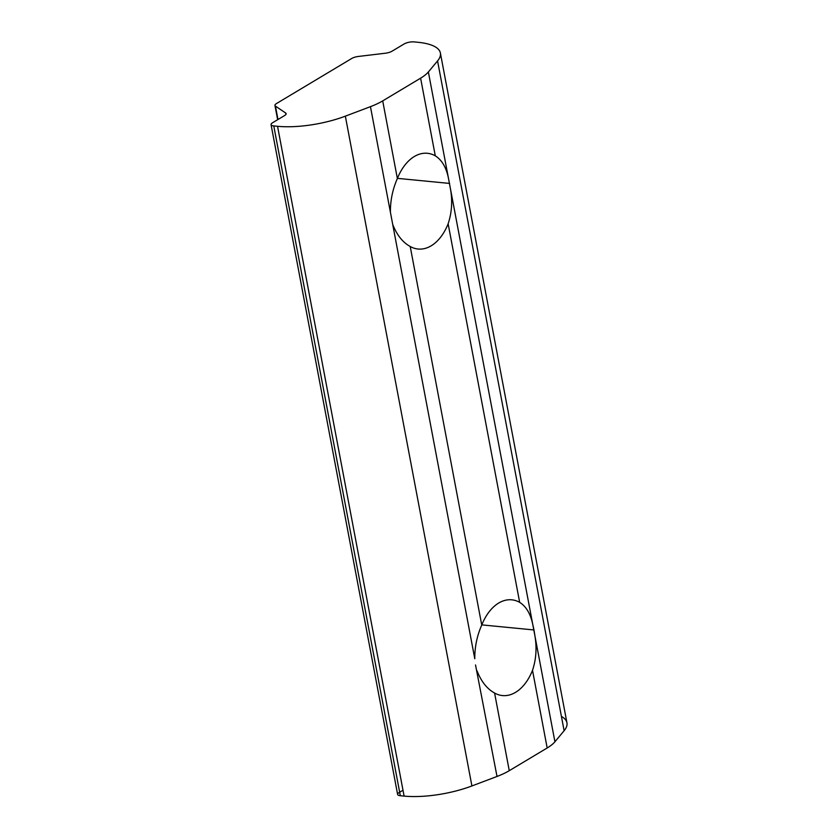 <?xml version="1.0" encoding="UTF-8"?>
<svg xmlns="http://www.w3.org/2000/svg" width="838" height="838" viewBox="0 0 838 838"><rect width="100%" height="100%" fill="white"/><g stroke="black" fill="none" stroke-linecap="round" stroke-linejoin="round"><path stroke-width="1.26" d="M481.819 624.886L533.984 629.956L532.685 624.059C530.433 613.636 526.086 606.398 519.665 602.354A48.101 30.199 95.6 0 0 511.777 599.819A48.101 30.199 95.6 0 0 481.745 625.064C477.011 635.78 474.696 647.009 474.779 658.741L370.459 106.656L345.35 116.157L471.909 785.95L497.018 776.459L475.523 664.974L497.018 776.459A48.101 15.765 -10.7 0 0 509.263 770.688L547.183 747.978A48.101 15.765 -10.7 0 0 554.924 741.766L534.979 636.21C536.949 648.13 536.121 659.496 532.507 670.327L547.183 747.978L532.507 670.327A48.101 30.199 -84.4 0 1 494.588 693.036L509.263 770.688L494.588 693.036C487.046 688.878 481.201 681.504 477.073 670.903C481.201 681.504 487.046 688.878 494.588 693.036A48.101 30.199 95.6 0 0 502.475 695.571A48.101 30.199 95.6 0 0 532.507 670.327C536.121 659.496 536.949 648.13 534.979 636.21L554.924 741.766L564.121 730.726L437.562 60.923L428.365 71.963L534.979 636.21L533.984 629.956L481.819 624.886M397.369 178.536A48.101 30.199 -84.4 0 1 435.289 155.826L420.613 78.175L382.704 100.885L397.369 178.536L382.704 100.885A48.101 15.765 169.3 0 1 370.459 106.656L390.403 212.213C390.319 200.471 392.645 189.252 397.369 178.536C392.645 189.252 390.319 200.471 390.403 212.213L474.779 658.741C474.696 647.009 477.011 635.78 481.745 625.064A48.101 30.199 -84.4 0 1 519.665 602.354L448.131 223.788A48.101 30.199 -84.4 0 1 410.211 246.498L481.745 625.064L410.211 246.498C402.669 242.35 396.824 234.965 392.697 224.364C396.824 234.965 402.669 242.35 410.211 246.498A48.101 30.199 95.6 0 0 418.099 249.033A48.101 30.199 95.6 0 0 448.131 223.788L519.665 602.354C526.086 606.398 530.433 613.636 532.685 624.059L450.614 189.681C452.572 201.591 451.745 212.967 448.131 223.788C451.745 212.967 452.572 201.591 450.614 189.681L428.365 71.963A48.101 15.765 169.3 0 1 420.613 78.175L435.289 155.826C441.72 159.869 446.057 167.097 448.309 177.52C446.057 167.097 441.72 159.869 435.289 155.826A48.101 30.199 95.6 0 0 427.401 153.291A48.101 30.199 95.6 0 0 397.369 178.536M273.764 125.93L400.323 795.733L273.764 125.93A7.217 2.367 169.3 0 1 271.062 124.642A7.217 2.367 169.3 0 1 272.56 122.757L284.637 115.529A7.217 2.367 -10.7 0 0 286.135 113.643A7.217 2.367 -10.7 0 0 285.632 112.983L285.915 114.45L285.632 112.983L275.44 106.122L277.975 119.52L275.44 106.122A7.217 2.367 169.3 0 1 274.948 105.452A7.217 2.367 169.3 0 1 276.446 103.577L351.761 58.461A7.217 2.367 169.3 0 1 358.35 56.46L385.417 53.213A7.217 2.367 -10.7 0 0 392.006 51.212L404.084 43.985L392.006 51.212A7.217 2.367 169.3 0 1 385.417 53.213L358.35 56.46A7.217 2.367 -10.7 0 0 351.761 58.461L276.446 103.577A7.217 2.367 -10.7 0 0 275.44 106.122L285.632 112.983A7.217 2.367 169.3 0 1 284.637 115.529L272.56 122.757A7.217 2.367 -10.7 0 0 273.764 125.93L277.546 126.297L404.105 796.1L277.546 126.297A60.127 19.703 -10.7 0 0 345.35 116.157A60.127 19.703 169.3 0 1 277.546 126.297M561.418 716.438A60.127 19.703 169.3 0 1 564.121 730.726L554.924 741.766A48.101 15.765 169.3 0 1 547.183 747.978L509.263 770.688A48.101 15.765 169.3 0 1 497.018 776.459L471.909 785.95A60.127 19.703 169.3 0 1 404.105 796.1A60.127 19.703 -10.7 0 0 471.909 785.95L345.35 116.157L370.459 106.656A48.101 15.765 -10.7 0 0 382.704 100.885L420.613 78.175A48.101 15.765 -10.7 0 0 428.365 71.963L437.562 60.923L564.121 730.726A60.127 19.703 -10.7 0 0 566.938 722.785L440.379 52.983A60.127 19.703 169.3 0 1 437.562 60.923A60.127 19.703 -10.7 0 0 417.837 42.267A60.127 19.703 169.3 0 1 440.379 52.983M271.062 124.642L397.621 794.445A7.217 2.367 -10.7 0 0 400.323 795.733A7.217 2.367 169.3 0 1 399.118 792.559M402.994 790.244L399.663 792.235L402.994 790.244M404.105 796.1L400.323 795.733M397.442 178.358L449.608 183.428L397.442 178.358M417.837 42.267L414.056 41.9A7.217 2.367 -10.7 0 0 404.084 43.985A7.217 2.367 169.3 0 1 414.056 41.9M277.64 119.719L274.948 105.452"/></g></svg>
